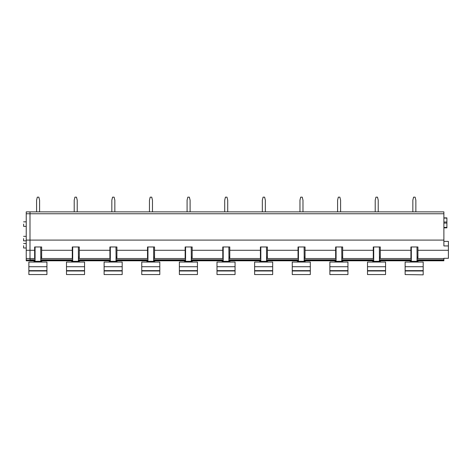 <?xml version="1.0" encoding="UTF-8"?>
<svg xmlns="http://www.w3.org/2000/svg" width="472" height="472" viewBox="0 0 472 472"><rect width="100%" height="100%" fill="white"/><g stroke="black" fill="none" stroke-linecap="round" stroke-linejoin="round"><path stroke-width="0.71" d="M26.231 240.85L23.6 240.85L23.6 238.59C23.6 235.675 23.6 235.675 23.6 238.59M35.058 260.792L29.996 260.792L29.996 240.095L29.996 259.83L35.075 259.83M417 260.792L443.887 260.792L443.887 258.32L448.4 258.32L448.4 245.936L443.887 245.936L443.887 240.095L29.996 240.095L29.996 211.875L26.231 211.875L26.231 260.792L29.996 260.792M411.318 260.792L379.376 260.792M373.694 260.792L341.746 260.792M336.07 260.792L304.121 260.792M298.44 260.792L266.497 260.792M260.815 260.792L228.867 260.792M223.191 260.792L191.243 260.792M185.561 260.792L153.618 260.792M147.937 260.792L115.988 260.792M110.312 260.792L78.364 260.792M72.682 260.792L40.739 260.792M411.336 258.278L410.911 258.278L410.911 250.284L380.29 250.284L380.29 258.278L379.358 258.278M373.712 258.278L373.281 258.278L373.281 250.284L342.666 250.284L342.666 258.278L341.728 258.278M336.088 258.278L335.657 258.278L335.657 250.284L305.042 250.284L305.042 258.278L304.104 258.278M298.457 258.278L298.033 258.278L298.033 250.284L267.412 250.284L267.412 258.278L266.479 258.278M260.833 258.278L260.402 258.278L260.402 250.284L229.787 250.284L229.787 258.278L228.849 258.278M223.209 258.278L222.778 258.278L222.778 250.284L192.163 250.284L192.163 258.278L191.225 258.278M185.579 258.278L185.154 258.278L185.154 250.284L154.533 250.284L154.533 258.278L153.601 258.278M147.954 258.278L147.524 258.278L147.524 250.284L116.909 250.284L116.909 258.278L115.97 258.278M110.33 258.278L109.899 258.278L109.899 250.284L79.284 250.284L79.284 258.278L78.346 258.278M72.7 258.278L72.275 258.278L72.275 250.284L41.654 250.284L41.654 258.278L40.722 258.278M35.075 258.278L34.645 258.278L34.645 250.284L26.231 250.284M448.4 250.284L417.921 250.284L417.921 258.278L416.982 258.278M34.645 250.284L34.645 246.974L41.654 246.974L41.654 250.284M72.275 250.284L72.275 246.974L79.284 246.974L79.284 250.284M109.899 250.284L109.899 246.974L116.909 246.974L116.909 250.284M147.524 250.284L147.524 246.974L154.533 246.974L154.533 250.284M185.154 250.284L185.154 246.974L192.163 246.974L192.163 250.284M222.778 250.284L222.778 246.974L229.787 246.974L229.787 250.284M260.402 250.284L260.402 246.974L267.412 246.974L267.412 250.284M298.033 250.284L298.033 246.974L305.042 246.974L305.042 250.284M335.657 250.284L335.657 246.974L342.666 246.974L342.666 250.284M373.281 250.284L373.281 246.974L380.29 246.974L380.29 250.284M410.911 250.284L410.911 246.974L417.921 246.974L417.921 250.284M443.887 240.095L443.887 211.875L29.996 211.875L29.996 213.757L26.231 213.757M26.231 226.359L23.6 226.359L23.6 224.106C23.6 221.191 23.6 221.191 23.6 224.106C23.6 221.191 23.6 221.191 23.6 224.106M26.231 247.995L23.6 247.995L23.6 245.741C23.6 242.826 23.6 242.826 23.6 245.741M380.29 257.069L379.358 257.069M373.712 257.069L373.281 257.069L373.281 258.278M342.666 257.069L341.728 257.069M336.088 257.069L335.657 257.069L335.657 258.278M305.042 257.069L304.104 257.069M298.457 257.069L298.033 257.069L298.033 258.278M267.412 257.069L266.479 257.069M260.833 257.069L260.402 257.069L260.402 258.278M229.787 257.069L228.849 257.069M223.209 257.069L222.778 257.069L222.778 258.278M192.163 257.069L191.225 257.069M185.579 257.069L185.154 257.069L185.154 258.278M154.533 257.069L153.601 257.069M147.954 257.069L147.524 257.069L147.524 258.278M116.909 257.069L115.97 257.069M110.33 257.069L109.899 257.069L109.899 258.278M79.284 257.069L78.346 257.069M72.7 257.069L72.275 257.069L72.275 258.278M41.654 257.069L40.722 257.069M35.075 257.069L34.645 257.069L34.645 258.278M448.4 250.154L448.4 241.387L443.887 241.387M417.921 257.069L416.982 257.069M411.336 257.069L410.911 257.069M443.887 223.085L446.896 223.085L446.896 227.415L443.887 227.415M446.896 223.085L446.896 222.023L443.887 222.023M443.887 217.881L446.896 217.881L446.896 222.023M446.896 221.551L446.896 220.737M443.887 227.858L446.896 227.858L446.896 227.415M36.58 211.875L36.58 200.163L37.312 197.154L38.857 197.154L39.589 200.163L39.589 211.875M74.21 211.875L74.21 200.163L74.936 197.154L76.482 197.154L77.219 200.163L77.219 211.875M111.835 211.875L111.835 200.163L112.566 197.154L114.112 197.154L114.843 200.163L114.843 211.875M149.459 211.875L149.459 200.163L150.19 197.154L151.736 197.154L152.468 200.163L152.468 211.875M187.083 211.875L187.083 200.163L187.815 197.154L189.36 197.154L190.098 200.163L190.098 211.875M224.713 211.875L224.713 200.163L225.445 197.154L226.985 197.154L227.722 200.163L227.722 211.875M262.338 211.875L262.338 200.163L263.069 197.154L264.615 197.154L265.347 200.163L265.347 211.875M299.962 211.875L299.962 200.163L300.693 197.154L302.239 197.154L302.977 200.163L302.977 211.875M337.592 211.875L337.592 200.163L338.324 197.154L339.864 197.154L340.601 200.163L340.601 211.875M375.216 211.875L375.216 200.163L375.948 197.154L377.494 197.154L378.225 200.163L378.225 211.875M412.841 211.875L412.841 200.163L413.572 197.154L415.118 197.154L415.856 200.163L415.856 211.875M46.929 266.715L28.869 266.715L28.869 262.054L46.929 262.054L46.929 274.568L28.869 274.568L46.929 274.568M46.929 270.975L28.869 270.975L28.869 266.715M28.869 270.975L28.869 274.568M35.075 246.974L35.075 260.491L34.94 261.311L33.193 262.054M40.722 246.974L40.857 261.311L34.94 261.311M42.604 262.054L40.857 261.311M84.553 266.715L66.493 266.715L66.493 262.054L84.553 262.054L84.553 274.568L66.493 274.568L84.553 274.568M84.553 270.975L66.493 270.975L66.493 266.715M66.493 270.975L66.493 274.568M72.7 246.974L72.7 260.491L72.564 261.311L70.824 262.054M78.346 246.974L78.482 261.311L72.564 261.311M80.228 262.054L78.482 261.311M122.183 266.715L104.117 266.715L104.117 262.054L122.183 262.054L122.183 274.568L104.117 274.568L122.183 274.568M122.183 270.975L104.117 270.975L104.117 266.715M104.117 270.975L104.117 274.568M110.33 246.974L110.33 260.491L110.188 261.311L108.448 262.054M115.97 246.974L116.112 261.311L110.188 261.311M117.852 262.054L116.112 261.311M159.807 266.715L141.748 266.715L141.748 262.054L159.807 262.054L159.807 274.568L141.748 274.568L159.807 274.568M159.807 270.975L141.748 270.975L141.748 266.715M141.748 270.975L141.748 274.568M147.954 246.974L147.954 260.491L147.819 261.311L146.072 262.054M153.601 246.974L153.736 261.311L147.819 261.311M155.483 262.054L153.736 261.311M197.432 266.715L179.372 266.715L179.372 262.054L197.432 262.054L197.432 274.568L179.372 274.568L197.432 274.568M197.432 270.975L179.372 270.975L179.372 266.715M179.372 270.975L179.372 274.568M185.579 246.974L185.579 260.491L185.443 261.311L183.702 262.054M191.225 246.974L191.361 261.311L185.443 261.311M193.107 262.054L191.361 261.311M235.062 266.715L216.996 266.715L216.996 262.054L235.062 262.054L235.062 274.568L216.996 274.568L235.062 274.568M235.062 270.975L216.996 270.975L216.996 266.715M216.996 270.975L216.996 274.568M223.209 246.974L223.209 260.491L223.067 261.311L221.327 262.054M228.849 246.974L228.991 261.311L223.067 261.311M230.731 262.054L228.991 261.311M272.686 266.715L254.626 266.715L254.626 262.054L272.686 262.054L272.686 274.568L254.626 274.568L272.686 274.568M272.686 270.975L254.626 270.975L254.626 266.715M254.626 270.975L254.626 274.568M260.833 246.974L260.833 260.491L260.697 261.311L258.951 262.054M266.479 246.974L266.615 261.311L260.697 261.311M268.356 262.054L266.615 261.311M310.31 266.715L292.251 266.715L292.251 262.054L310.31 262.054L310.31 274.568L292.251 274.568L310.31 274.568M310.31 270.975L292.251 270.975L292.251 266.715M292.251 270.975L292.251 274.568M298.457 246.974L298.457 260.491L298.322 261.311L296.575 262.054M304.104 246.974L304.239 261.311L298.322 261.311M305.986 262.054L304.239 261.311M347.941 266.715L329.875 266.715L329.875 262.054L347.941 262.054L347.941 274.568L329.875 274.568L347.941 274.568M347.941 270.975L329.875 270.975L329.875 266.715M329.875 270.975L329.875 274.568M336.088 246.974L336.088 260.491L335.946 261.311L334.206 262.054M341.728 246.974L341.87 261.311L335.946 261.311M343.61 262.054L341.87 261.311M385.565 266.715L367.505 266.715L367.505 262.054L385.565 262.054L385.565 274.568L367.505 274.568L385.565 274.568M385.565 270.975L367.505 270.975L367.505 266.715M367.505 270.975L367.505 274.568M373.712 246.974L373.712 260.491L373.576 261.311L371.83 262.054M379.358 246.974L379.494 261.311L373.576 261.311M381.234 262.054L379.494 261.311M423.189 274.84L405.129 274.568L423.189 274.846M423.189 266.715L405.129 266.715L405.129 262.054L423.189 262.054L423.189 274.568M423.189 270.975L405.129 270.975L405.129 266.715M405.129 270.975L405.129 274.568M411.336 246.974L411.336 260.491L411.2 261.311L409.454 262.054M416.982 246.974L417.118 261.311L411.2 261.311M418.865 262.054L417.118 261.311M26.231 240.095L29.996 240.095L29.996 213.757L443.887 213.757M443.887 260.597L416.982 260.597M411.336 260.597L379.358 260.597M373.712 260.597L341.734 260.597M336.082 260.597L304.104 260.597M298.457 260.597L266.479 260.597M260.833 260.597L228.855 260.597M223.203 260.597L191.225 260.597M185.579 260.597L153.601 260.597M147.954 260.597L115.976 260.597M110.324 260.597L78.346 260.597M72.7 260.597L40.722 260.597M35.075 260.597L29.996 260.597M443.887 260.072L416.982 260.072M411.336 260.072L379.358 260.072M373.712 260.072L341.728 260.072M336.088 260.072L304.104 260.072M298.457 260.072L266.479 260.072M260.833 260.072L228.849 260.072M223.209 260.072L191.225 260.072M185.579 260.072L153.601 260.072M147.954 260.072L115.97 260.072M110.33 260.072L78.346 260.072M72.7 260.072L40.722 260.072M35.075 260.072L29.996 260.072M443.887 259.83L416.982 259.83M411.336 259.83L379.358 259.83M373.712 259.83L341.728 259.83M336.088 259.83L304.104 259.83M298.457 259.83L266.479 259.83M260.833 259.83L228.849 259.83M223.209 259.83L191.225 259.83M185.579 259.83L153.601 259.83M147.954 259.83L115.97 259.83M110.33 259.83L78.346 259.83M72.7 259.83L40.722 259.83M443.887 258.538L416.982 258.538M411.336 258.538L379.358 258.538M373.712 258.538L341.728 258.538M336.088 258.538L304.104 258.538M298.457 258.538L266.479 258.538M260.833 258.538L228.849 258.538M223.209 258.538L191.225 258.538M185.579 258.538L153.601 258.538M147.954 258.538L115.97 258.538M110.33 258.538L78.346 258.538M72.7 258.538L40.722 258.538M35.075 258.538L29.996 258.538M446.896 218.088L443.887 218.088M46.929 270.639L28.869 270.639M84.553 270.639L66.493 270.639M122.183 270.639L104.117 270.639M159.807 270.639L141.748 270.639M197.432 270.639L179.372 270.639M235.062 270.639L216.996 270.639M272.686 270.639L254.626 270.639M310.31 270.639L292.251 270.639M347.941 270.639L329.875 270.639M385.565 270.639L367.505 270.639M423.189 270.639L405.129 270.639M29.996 258.508L26.231 258.508M29.996 260.013L26.231 260.013M26.231 236.33L23.6 236.33M26.231 221.846L23.6 221.846M26.231 243.481L23.6 243.481"/></g></svg>
